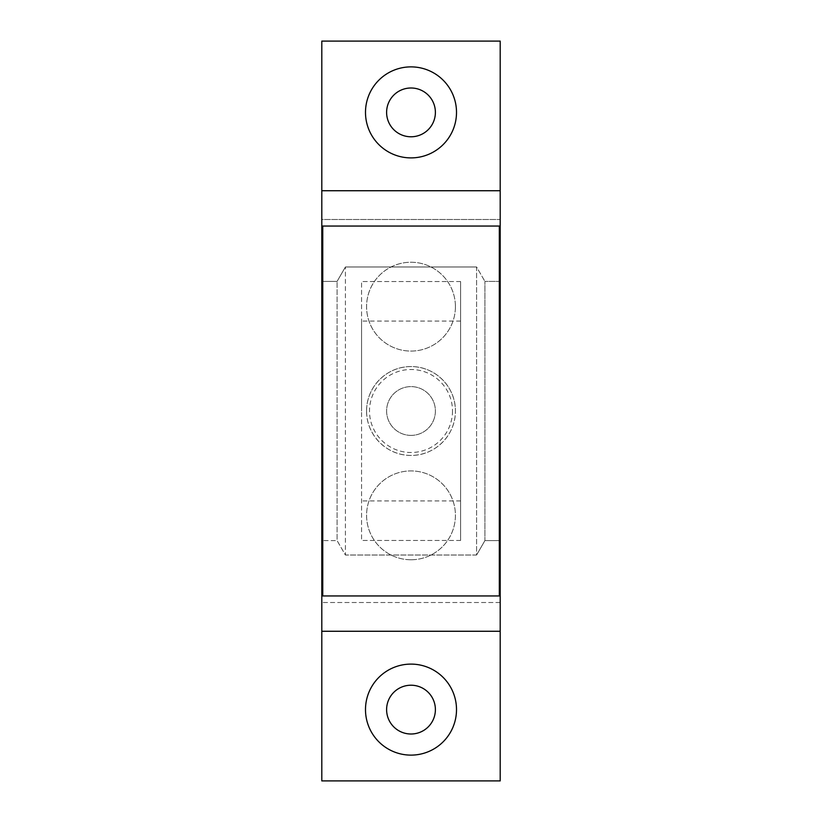 <?xml version="1.0" encoding="UTF-8"?>
<svg xmlns="http://www.w3.org/2000/svg" width="822" height="822" viewBox="0 0 822 822"><rect width="100%" height="100%" fill="white"/><g stroke="black" fill="none" stroke-linecap="round" stroke-linejoin="round"><path stroke-width="0.62" stroke-dasharray="4.11 3.08" d="M455.419 306.657A44.419 44.419 0 0 1 411 351.076A44.419 44.419 0 0 1 366.581 306.657A44.419 44.419 0 0 1 411 262.239A44.419 44.419 0 0 1 455.419 306.657A44.419 44.419 0 0 1 411 351.076A44.419 44.419 0 0 1 366.581 306.657A44.419 44.419 0 0 1 411 262.239A44.419 44.419 0 0 1 455.419 306.657M411 559.761A44.419 44.419 0 0 1 366.581 515.343A44.419 44.419 0 0 1 411 470.924A44.419 44.419 0 0 1 455.419 515.343A44.419 44.419 0 0 1 411 559.761A44.419 44.419 0 0 1 366.581 515.343A44.419 44.419 0 0 1 411 470.924A44.419 44.419 0 0 1 455.419 515.343A44.419 44.419 0 0 1 411 559.761M411 435.393A24.393 24.393 0 0 0 435.393 411A24.393 24.393 0 0 0 411 386.607A24.393 24.393 0 0 0 386.607 411A24.393 24.393 0 0 0 411 435.393A24.393 24.393 0 0 0 435.393 411A24.393 24.393 0 0 0 411 386.607A24.393 24.393 0 0 0 386.607 411A24.393 24.393 0 0 0 411 435.393M452.501 411A41.501 41.501 0 0 1 411 452.501A41.501 41.501 0 0 1 369.499 411A41.501 41.501 0 0 1 411 369.499A41.501 41.501 0 0 1 452.501 411M435.393 112.388A24.393 24.393 0 0 0 411 87.995A24.393 24.393 0 0 0 386.607 112.388A24.393 24.393 0 0 0 411 136.781A24.393 24.393 0 0 0 435.393 112.388M435.393 709.612A24.393 24.393 0 0 0 411 685.219A24.393 24.393 0 0 0 386.607 709.612A24.393 24.393 0 0 0 411 734.005A24.393 24.393 0 0 0 435.393 709.612M499.324 226.05L499.324 595.95L322.748 595.95L322.748 226.05L499.324 226.05L322.748 226.05M321.803 219.495L321.803 41.1L500.197 41.1L500.197 219.495L321.803 219.495L321.803 780.9L500.197 780.9L500.197 219.495L321.803 219.495M500.197 595.95L321.803 595.95M500.197 226.05L321.803 226.05M500.197 602.505L321.803 602.505L500.197 602.505M366.581 411C366.345 386.751 386.874 366.324 410.959 366.581C435.136 366.324 455.655 386.71 455.419 411A44.419 44.419 0 0 0 411 366.581A44.419 44.419 0 0 0 366.581 411A44.419 44.419 0 0 0 411 455.419A44.419 44.419 0 0 0 455.419 411C455.676 435.228 435.095 455.696 411.041 455.419C386.802 455.707 366.324 435.157 366.581 411M361.557 411L361.557 321.073L361.557 411M460.587 411L460.587 321.073L460.587 411M499.324 540.609L499.324 281.391L499.324 540.609L484.908 540.609L484.908 281.391L499.324 281.391L484.908 281.391L484.908 540.609L476.585 555.025L476.585 266.975L484.908 281.391L476.585 266.975L476.585 555.025L345.415 555.025L337.092 540.609L322.748 540.609L322.748 281.391L322.748 540.609L337.092 540.609L337.092 281.391L337.092 540.609L345.415 555.025L345.415 266.975L345.415 555.025L476.585 555.025L484.908 540.609L499.324 540.609M499.324 595.95L322.748 595.95M322.748 281.391L337.092 281.391L345.415 266.975L476.585 266.975L345.415 266.975L337.092 281.391L322.748 281.391M460.587 281.535L460.587 540.465L460.587 281.535L361.557 281.535L361.557 540.465L361.557 281.535L460.587 281.535M460.587 540.465L361.557 540.465L460.587 540.465M460.587 321.073L361.557 321.073M460.587 500.927L361.557 500.927"/><path stroke-width="1.23" d="M365.492 112.388A45.508 45.508 0 0 1 411 66.88A45.508 45.508 0 0 1 456.508 112.388A45.508 45.508 0 0 1 411 157.896A45.508 45.508 0 0 1 365.492 112.388M435.393 112.388A24.393 24.393 0 0 0 411 87.995A24.393 24.393 0 0 0 386.607 112.388A24.393 24.393 0 0 0 411 136.781A24.393 24.393 0 0 0 435.393 112.388M435.393 709.612A24.393 24.393 0 0 0 411 685.219A24.393 24.393 0 0 0 386.607 709.612A24.393 24.393 0 0 0 411 734.005A24.393 24.393 0 0 0 435.393 709.612M365.492 709.612A45.508 45.508 0 0 1 411 664.104A45.508 45.508 0 0 1 456.508 709.612A45.508 45.508 0 0 1 411 755.12A45.508 45.508 0 0 1 365.492 709.612M500.197 190.735L321.803 190.735L321.803 41.1L500.197 41.1L500.197 595.95L322.748 595.95L322.748 226.05L321.803 226.05L321.803 780.9L500.197 780.9L500.197 631.265L321.803 631.265M322.748 595.95L321.803 595.95M500.197 226.05L499.324 226.05L499.324 595.95M321.803 190.735L321.803 226.05M500.197 595.95L500.197 631.265M322.748 226.05L499.324 226.05"/></g></svg>
